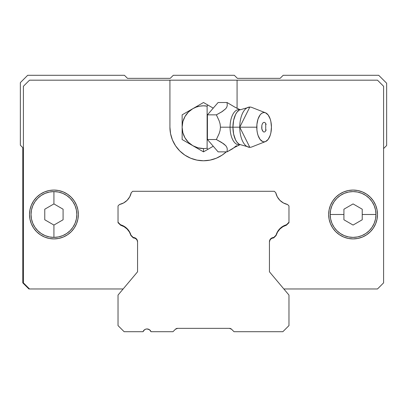 <?xml version="1.0" encoding="UTF-8"?>
<svg xmlns="http://www.w3.org/2000/svg" width="407" height="407" viewBox="0 0 407 407"><rect width="100%" height="100%" fill="white"/><g stroke="black" fill="none" stroke-linecap="round" stroke-linejoin="round"><path stroke-width="0.61" d="M176.913 328.424L177.6 328.347A3.053 3.053 0 0 0 177.594 328.347L229.4 328.347L177.6 328.347L176.124 328.724L176.913 328.424A3.053 3.053 0 0 0 176.419 328.581L176.913 328.424M176.028 328.78L176.419 328.581M176.165 328.703A3.053 3.053 0 0 0 175.437 329.243L172.975 331.705L151.022 331.705L172.975 331.705L175.437 329.243A3.053 3.053 0 0 1 177.6 328.347L177.589 328.347M144.607 329.711L145.762 329.151L144.607 329.711L143.035 331.705L124.135 331.705L143.035 331.705A4.274 4.274 0 0 1 151.022 331.705L149.45 329.711L147.029 328.958L148.296 329.151M124.135 331.705L118.03 325.6L118.03 295.075L137.566 271.795L137.566 241.789L137.566 271.795L118.03 295.075L118.03 325.6L124.135 331.705M134.926 237.841L136.314 238.767L134.926 237.841L133.293 237.515L130.957 235.18L133.293 237.515A4.274 4.274 0 0 1 137.566 241.789L137.24 240.15L137.566 241.789M127.076 228.617L124.059 226.282L120.538 224.761A15.263 15.263 0 0 0 120.004 224.618L120.538 224.761L118.03 222.253L120.538 224.761A15.263 15.263 0 0 1 130.957 235.18L131.1 235.714A15.263 15.263 0 0 0 130.957 235.18L131.1 235.714M118.03 222.253L118.03 205.942L119.49 204.482L118.03 205.942L118.03 222.644L120.538 225.152L124.059 226.674L127.091 229.019L129.436 232.051L130.957 235.572L133.293 237.907L134.926 238.232L136.314 239.158L137.24 240.542L137.566 242.18L137.566 271.795L137.566 242.18L137.24 240.542L137.566 242.18A4.274 4.274 0 0 0 133.293 237.907L130.957 235.572A15.263 15.263 0 0 0 120.538 225.152L118.03 222.644L118.03 222.253M131.222 192.75A15.263 15.263 0 0 1 119.49 204.482L123.591 202.966L127.091 200.351L129.706 196.851L131.222 192.75L132.682 191.29L274.318 191.29L275.778 192.75L274.318 191.29L132.682 191.29L131.222 192.75M287.51 204.482A15.263 15.263 0 0 1 275.778 192.75L277.294 196.851L279.909 200.351L283.409 202.966L287.51 204.482L288.97 205.942L288.97 222.253L286.462 224.761L288.97 222.253L288.97 205.942L287.51 204.482M275.9 235.714L276.043 235.18A15.263 15.263 0 0 0 275.9 235.714L276.043 235.18L273.708 237.515L276.043 235.18A15.263 15.263 0 0 1 286.462 224.761L286.996 224.618A15.263 15.263 0 0 0 286.462 224.761L282.941 226.282L279.924 228.617M269.434 241.789A4.274 4.274 0 0 1 273.708 237.515L272.074 237.841L270.686 238.767L269.76 240.15L269.434 241.789L269.434 271.795L288.97 295.075L288.97 325.6L282.865 331.705L234.025 331.705L231.563 329.243A3.053 3.053 0 0 0 229.4 328.347L229.406 328.347A3.053 3.053 0 0 1 231.563 329.243L234.025 331.705L282.865 331.705L288.97 325.6L288.97 295.075L269.434 271.795L269.434 241.789L269.76 240.15M230.876 328.724L229.4 328.347L231.563 329.243M230.357 328.5L229.4 328.347M136.314 238.767L137.24 240.15L136.314 238.767M145.762 329.151L147.029 328.958L145.762 329.151M175.437 329.243L177.6 328.347M276.043 235.18L277.564 231.659L279.909 228.627M127.101 228.642L129.436 231.659L130.957 235.18M122.751 225.59L123.926 226.206M29.508 288.97L28.897 288.97L22.792 282.865L22.792 147.639L20.35 145.197L20.35 82.621L27.676 75.295L124.44 75.295L127.493 78.348L170.228 78.348L173.28 75.295L234.33 75.295L237.383 78.348L280.118 78.348L283.17 75.295L378.714 75.295L386.65 83.231L386.65 145.502L383.598 148.555L383.598 282.865L377.493 288.97L383.598 282.865L377.493 288.97L283.847 288.97L377.493 288.97L383.598 282.865L383.598 148.555L386.65 145.502L386.65 83.231L378.714 75.295L283.17 75.295L280.118 78.348L237.383 78.348L234.33 75.295L173.28 75.295L170.228 78.348L127.493 78.348L124.44 75.295L27.676 75.295L20.35 82.621L20.35 145.197L22.792 147.639L22.792 282.865L28.897 288.97L29.508 288.97L23.403 282.865L23.403 86.284L29.508 80.179L169.923 80.179L169.923 127.188A33.578 33.578 0 0 0 175.575 145.833L179.757 150.931L184.844 155.108L190.649 158.211L196.947 160.119L203.5 160.765L210.053 160.119L216.351 158.211L222.156 155.108L226.277 151.862A33.578 33.578 0 0 1 169.923 127.188L169.923 80.179L237.078 80.179L29.508 80.179L23.403 86.284L23.403 282.865L29.508 288.97L123.153 288.97L29.508 288.97M283.074 226.206L284.249 225.59M288.97 222.278L288.833 222.98L288.97 222.278A1.832 1.832 0 0 1 288.924 222.69M118.076 222.69A1.832 1.832 0 0 1 118.03 222.278L118.167 222.98M269.434 242.18L269.434 271.795L269.434 242.18L269.76 240.542L270.686 239.158L272.074 238.232L273.708 237.907L276.043 235.572L277.564 232.051L279.909 229.019L282.941 226.674L286.462 225.152L288.97 222.644L288.97 222.253L288.97 222.644L286.462 225.152A15.263 15.263 0 0 0 276.043 235.572L273.708 237.907A4.274 4.274 0 0 0 269.434 242.18L269.76 240.542M67.481 194.175A24.42 24.42 0 0 0 63.273 191.931L58.689 190.537L53.928 190.069A24.42 24.42 0 0 1 78.348 214.489A24.42 24.42 0 0 1 53.928 238.909A24.42 24.42 0 0 1 29.508 214.489A24.42 24.42 0 0 1 53.928 190.069A24.42 24.42 0 0 0 29.508 214.489A24.42 24.42 0 0 0 74.227 228.062M332.773 228.062A24.42 24.42 0 0 0 353.062 238.909A24.42 24.42 0 0 1 328.653 214.489A24.42 24.42 0 0 1 353.073 190.069A24.42 24.42 0 0 0 339.519 194.175M339.494 194.195A24.42 24.42 0 0 0 332.768 200.921L330.509 205.143L329.121 209.727A24.42 24.42 0 0 0 329.121 219.241L330.509 223.835L332.768 228.057L335.806 231.756L339.504 234.793L343.727 237.052L348.311 238.441L353.073 238.909A24.42 24.42 0 0 0 370.329 231.771M329.126 219.266A24.42 24.42 0 0 0 330.504 223.814M330.52 223.85A24.42 24.42 0 0 0 332.763 228.047M49.349 206.558L53.928 203.917L53.928 191.595A22.894 22.894 0 0 1 76.821 214.489A22.894 22.894 0 0 1 53.928 237.383A22.894 22.894 0 0 0 76.821 214.489A22.894 22.894 0 0 0 53.928 191.595L53.928 203.917L63.085 209.203L63.085 219.775L53.928 225.061L53.928 237.383L53.928 225.061L44.77 219.775L49.349 222.42L44.77 219.775L44.77 209.203L53.928 203.917L63.085 209.203L58.506 206.558M330.179 214.489A22.894 22.894 0 0 1 353.073 191.595A22.894 22.894 0 0 1 375.966 214.489A22.894 22.894 0 0 0 353.073 191.595A22.894 22.894 0 0 0 330.179 214.489L343.915 214.489L343.915 209.203L353.073 203.917L362.23 209.203L362.23 214.489L375.966 214.489L362.23 214.489L362.23 219.775L362.23 209.203L362.23 219.775L353.073 225.061L343.915 219.775L343.915 209.203L343.915 219.775L343.915 214.489L330.179 214.489A22.894 22.894 0 0 0 353.073 237.383A22.894 22.894 0 0 0 375.966 214.489A22.894 22.894 0 0 1 353.073 237.383A22.894 22.894 0 0 1 330.179 214.489L330.616 210.022L331.924 205.728L334.035 201.77L336.884 198.301L340.354 195.452L344.312 193.34L348.606 192.033L353.073 191.595L357.539 192.033L361.833 193.34L365.791 195.452L369.261 198.301L372.11 201.77L374.221 205.728L375.529 210.022L375.966 214.489L375.529 218.956L374.221 223.25L372.11 227.208L369.261 230.677L365.791 233.526L361.833 235.638L357.539 236.945L353.073 237.383L348.606 236.945L344.312 235.638L340.354 233.526L336.884 230.677L334.035 227.208L331.924 223.25L330.616 218.956L330.179 214.489M343.915 209.203L353.073 203.917L362.23 209.203M362.23 219.775L353.073 225.061L343.915 219.775M63.085 209.203L63.085 219.775L53.928 225.061L49.349 222.42M58.506 222.42L63.085 219.775M44.77 219.775L44.77 209.203M53.928 191.595A22.894 22.894 0 0 0 31.034 214.489A22.894 22.894 0 0 0 53.928 237.383A22.894 22.894 0 0 1 31.034 214.489A22.894 22.894 0 0 1 53.928 191.595L58.394 192.033L62.688 193.34L66.646 195.452L70.116 198.301L72.965 201.77L75.076 205.728L76.384 210.022L76.821 214.489L76.384 218.956L75.076 223.25L72.965 227.208L70.116 230.677L66.646 233.526L62.688 235.638L58.394 236.945L53.928 237.383L49.461 236.945L45.167 235.638L41.209 233.526L37.739 230.677L34.89 227.208L32.779 223.25L31.471 218.956L31.034 214.489L31.471 210.022L32.779 205.728L34.89 201.77L37.739 198.301L41.209 195.452L45.167 193.34L49.461 192.033L53.928 191.595M377.024 219.251L377.493 214.489L377.024 209.727L375.636 205.143L373.377 200.921L370.339 197.222L366.641 194.185L362.418 191.926L357.834 190.537L353.073 190.069A24.42 24.42 0 0 1 377.493 214.489A24.42 24.42 0 0 1 353.073 238.909L357.834 238.441L362.418 237.052L366.641 234.793L370.339 231.756L373.377 228.057L375.636 223.835L377.024 219.251L377.493 214.489M53.928 190.069L49.166 190.537L44.582 191.926L40.359 194.185L36.661 197.222L33.623 200.921L31.364 205.143L29.976 209.727L29.508 214.489L29.976 219.251L31.364 223.835L33.623 228.057L36.661 231.756L40.359 234.793L44.582 237.052L49.166 238.441L53.928 238.909L58.689 238.441L63.273 237.052L67.496 234.793L71.194 231.756L74.232 228.057A24.42 24.42 0 0 0 76.48 223.85M370.355 231.746A24.42 24.42 0 0 0 377.493 214.52M377.493 214.458A24.42 24.42 0 0 0 353.073 190.069L348.311 190.537L343.727 191.926L339.504 194.185L335.806 197.222L332.768 200.921L330.509 205.143M74.232 228.057L76.491 223.835A24.42 24.42 0 0 0 77.874 219.266M76.491 223.835L77.879 219.251A24.42 24.42 0 0 0 77.879 209.727L76.491 205.143L74.232 200.921A24.42 24.42 0 0 0 67.506 194.195M175.59 145.854A33.578 33.578 0 0 0 184.824 155.092M184.87 155.123A33.578 33.578 0 0 0 203.48 160.765M203.52 160.765A33.578 33.578 0 0 0 222.13 155.123M222.176 155.092A33.578 33.578 0 0 0 226.277 151.862M170.569 133.74L169.923 127.188L170.569 133.74L172.476 140.039L175.58 145.843M237.078 80.179L237.078 108.511L237.078 80.179L377.493 80.179L383.598 86.284L383.598 282.865L383.598 86.284L377.493 80.179L237.078 80.179M179.757 150.931L184.844 155.108M77.879 219.251L78.348 214.489L77.879 209.727M74.232 200.921L71.194 197.222L67.496 194.185L63.273 191.926M36.661 197.222L33.623 200.921M29.976 209.727L29.508 214.489M329.121 209.727L328.653 214.489L329.121 219.251M339.504 234.793L343.727 237.052M239.86 109.717A17.587 8.791 90 0 0 230.072 127.188L220.446 127.188L220.08 123.891L219.124 120.742L216.366 114.85L222.37 111.467L225.793 108.674L226.852 107.026L227.259 105.444L227.05 102.513L234.681 107.036L240.257 109.824M239.799 109.742A17.944 8.974 90 0 0 232.931 127.188L230.072 127.188A17.587 8.791 -90 0 1 238.115 109.666M265.522 112.81L251.775 107.417A20.147 10.073 90 0 0 239.764 127.188L249.837 107.041L239.26 110.038L236.92 112.266L235.561 114.499L233.613 120.319L232.931 127.188L256.786 127.188A14.652 7.326 -90 0 1 265.522 112.81A14.652 7.326 -90 0 1 271.438 127.188L270.879 121.581L270.202 119.048L268.182 115.003L265.542 112.815L264.112 112.535L262.683 112.815L261.309 113.65L260.042 115.003L258.018 119.048L256.924 124.328L256.924 130.047L257.341 132.794L258.018 135.328L260.042 139.372L262.683 141.56L264.112 141.84L265.542 141.56L268.182 139.372L270.202 135.328L270.879 132.794L271.438 127.188A14.652 7.326 -90 0 1 265.522 141.565A14.652 7.326 -90 0 1 256.786 127.188L239.764 127.188A20.147 10.073 90 0 0 251.775 146.958L265.522 141.565M240.155 109.59L239.26 110.038M236.462 145.701L232.336 148.931L227.05 151.862L227.259 148.921L226.847 147.339L225.778 145.681L223.672 143.803L216.366 139.525L219.119 133.649L220.08 130.489L220.446 127.188L220.08 123.891L219.124 120.742L216.366 114.85L207.428 114.85L207.428 139.525L213.243 146.235L207.829 149.359L207.122 148.245A21.367 21.367 0 0 1 203.5 148.555L203.5 151.862L207.829 149.359L207.122 148.245A21.367 21.367 0 0 1 203.5 148.555L197.97 147.827L192.816 145.691L188.39 142.297L184.997 137.871L182.86 132.718L182.133 127.188L182.86 121.657L184.997 116.504L188.39 112.078L192.816 108.684L196.169 107.117L199.745 106.151L203.434 105.82L207.122 106.13L207.122 148.245L207.122 106.13L207.829 105.016L213.243 108.14L207.428 114.85L216.366 114.85L221.667 111.91L225.793 108.674L226.852 107.026L227.259 105.444L227.05 102.513L234.681 107.036M266.142 124.471L265.725 123.525L265.725 130.851L266.142 129.899M265.837 123.733L265.043 122.675L264.107 122.304L263.176 122.675L262.383 123.733L261.854 125.315L261.716 128.144L262.083 129.904L263.176 131.7L264.112 132.072L265.049 131.7L265.837 130.642L265.049 131.7L264.112 132.072L263.176 131.7L261.854 129.06L261.854 125.315L262.383 123.733L263.176 122.675L264.107 122.304L265.043 122.675L265.837 123.733M249.837 147.334L239.764 127.188L232.931 127.188L233.613 134.056L235.561 139.876L236.92 142.109L239.26 144.337L249.837 147.334M239.86 144.658A17.587 8.791 -90 0 1 230.072 127.188L232.931 127.188A17.944 8.974 90 0 0 239.799 144.633M240.257 144.551L234.661 147.349L227.05 151.862L227.259 148.921L226.847 147.339L225.778 145.681L221.652 142.455L216.366 139.525L207.428 139.525L216.366 139.525L219.119 133.649L220.08 130.489L220.446 127.188L230.072 127.188A17.587 8.791 90 0 0 238.115 144.709M218.111 102.513L227.05 102.513L218.111 102.513L213.243 108.14L218.111 102.513M227.05 151.862L218.111 151.862L227.05 151.862M213.243 146.235L218.111 151.862L213.243 146.235L203.5 151.862L203.5 148.555A21.367 21.367 0 0 1 192.816 145.691L203.5 151.862L192.816 145.691A21.367 21.367 0 0 1 207.122 106.13L207.829 105.016L203.5 102.513L182.133 114.85L182.133 139.525L192.816 145.691L182.133 139.525L182.133 114.85L203.5 102.513L213.243 108.14L207.428 114.85L207.428 139.525L213.243 146.235"/></g></svg>
